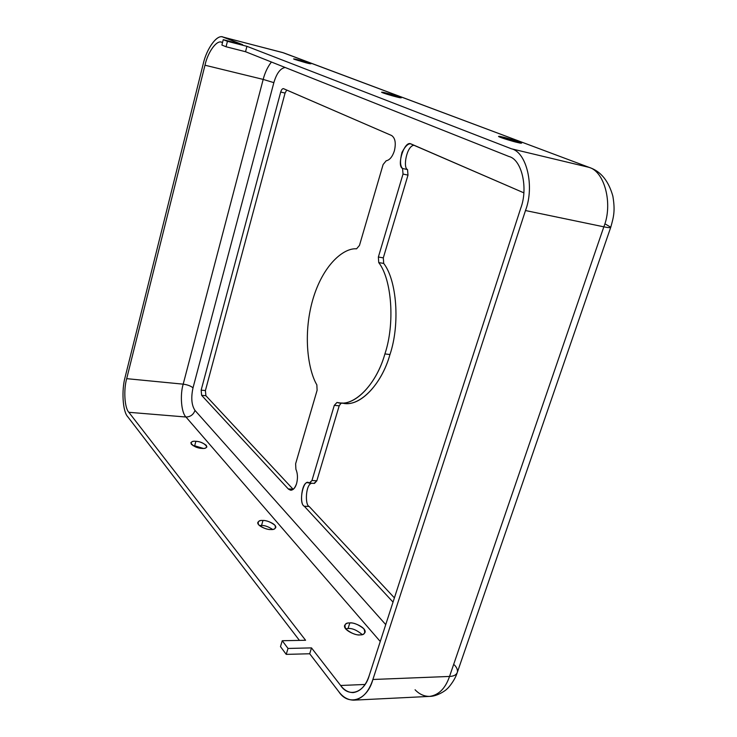 <?xml version="1.0" encoding="UTF-8"?>
<svg xmlns="http://www.w3.org/2000/svg" width="737" height="737" viewBox="0 0 737 737"><rect width="100%" height="100%" fill="white"/><g stroke="black" fill="none" stroke-linecap="round" stroke-linejoin="round"><path stroke-width="1.11" d="M288.268 488.926L290.783 490.252C293.372 490.004 295.307 487.793 296.578 483.61C297.941 478.23 297.711 473.44 295.896 469.248C297.711 473.44 297.941 478.23 296.578 483.61C294.312 489.783 291.539 491.561 288.268 488.926L201.625 395.327L201.155 390.149L280.696 92.024C281.47 89.601 282.428 88.486 283.57 88.68L391.596 135.507C395.235 138.003 396.156 143.135 394.359 150.91C396.156 143.135 395.235 138.003 391.596 135.507L283.423 88.633C282.308 88.615 281.396 89.748 280.696 92.024L285.072 93.074L205.411 390.555L205.899 395.723L293.04 489.175L288.268 488.926L293.225 489.368L205.899 395.723L205.411 390.555L201.155 390.149L201.625 395.327L205.899 395.723L201.625 395.327L288.268 488.926M386.206 160.767C389.67 160.104 392.388 156.815 394.359 150.91C392.388 156.815 389.67 160.104 386.206 160.767L383.12 164.517L359.463 245.43L356.561 248.82C343.792 247.696 322.843 264.684 312.645 300.143C302.631 335.685 308.352 370.61 316.846 384.843L317.113 390.26L295.629 463.748L295.896 469.248L295.629 463.748L317.113 390.26L316.846 384.843C308.352 370.61 302.631 335.685 312.645 300.143C322.843 264.684 343.792 247.696 356.561 248.82L359.463 245.43L383.12 164.517L386.206 160.767M378.744 262.593C391.844 279.516 395.115 323.626 384.907 353.917L389.965 354.543C400.191 324.326 396.865 280.318 383.701 263.422L378.744 262.593L378.367 257.029L403.019 174.061L402.568 168.497C400.071 166.028 399.878 160.648 401.987 152.347C405.746 145.29 409.035 142.61 411.863 144.295L523.823 192.827L411.163 144.065C404.677 139.523 396.276 165.788 402.568 168.497L407.533 169.565L407.994 175.12L383.314 257.867L383.701 263.422C396.865 280.318 400.191 324.326 389.965 354.543L384.907 353.917C376.625 383.535 355.446 405.792 339.646 402.881L337.113 402.494C353.06 407.69 376.183 385.433 384.907 353.917C395.115 323.626 391.844 279.516 378.744 262.593L383.701 263.422L383.314 257.867L407.994 175.12L407.533 169.565C402.724 167.907 406.667 145.659 414.083 145.253C406.667 145.659 402.724 167.907 407.533 169.565L402.568 168.497L403.019 174.061L407.994 175.12L403.019 174.061L378.367 257.029L383.314 257.867L378.367 257.029L378.744 262.593M195.885 441.306C193.444 440.984 191.749 441.509 190.809 442.863C193.122 446.244 196.816 448.087 201.901 448.4C204.324 448.713 206.001 448.188 206.913 446.843C204.619 443.471 200.943 441.629 195.885 441.306L194.679 445.784L203.366 448.437L194.679 445.784L195.885 441.306C199.22 441.371 202.703 442.725 206.332 445.36C207.06 447.801 205.577 448.824 201.901 448.4C198.502 448.336 194.992 446.972 191.362 444.31C190.717 441.868 192.219 440.864 195.885 441.306M193.158 445.756L194.679 445.784M262.98 520.479C260.483 520.221 258.751 520.902 257.766 522.533C257.13 526.236 268.019 530.05 270.645 529.525C273.123 529.774 274.837 529.092 275.795 527.48C276.439 523.777 265.606 519.972 262.98 520.479L261.543 525.453C264.592 525.315 268.305 526.642 272.69 529.433C268.305 526.642 264.592 525.315 261.543 525.453L262.98 520.479C266.601 520.386 270.59 521.98 274.947 525.26C276.135 528.457 274.708 529.875 270.645 529.525C266.96 529.627 262.934 528.014 258.567 524.689C257.48 521.501 258.945 520.101 262.98 520.479M259.433 525.545L261.543 525.453M298.356 59.89L293.566 58.923L306.168 62.838L310.903 63.787L298.356 59.89L298.172 60.581L298.356 59.89L309.955 63.336C311.281 64.018 310.019 63.843 306.168 62.838L294.468 59.356C293.234 58.702 294.533 58.877 298.356 59.89M386.381 93.092L381.563 92.208C381.849 92.816 394 96.381 396.561 96.934L401.306 97.8C400.992 97.183 388.933 93.654 386.381 93.092L386.133 93.958L386.381 93.092L399.859 97.118C401.905 98.095 400.808 98.03 396.561 96.934L382.936 92.862C381.001 91.913 382.153 91.996 386.381 93.092M503.205 137.165L498.516 136.409C498.756 137.229 514.325 141.873 517.033 142.379L521.63 143.107C521.363 142.287 505.914 137.672 503.205 137.165L502.864 138.243L503.205 137.165L519.29 142.001C522.496 143.448 521.75 143.577 517.033 142.379L500.745 137.478C497.687 136.069 498.507 135.967 503.205 137.165M349.817 622.949C347.33 622.783 345.579 623.659 344.548 625.593C343.433 630.577 357.021 635.93 359.923 634.879C362.383 635.018 364.115 634.142 365.11 632.245C366.234 627.251 352.71 621.927 349.817 622.949L348.057 628.514C352.175 628.117 356.911 630.144 362.254 634.594C356.911 630.144 352.175 628.117 348.057 628.514L349.817 622.949C353.76 622.59 358.422 624.525 363.802 628.735C365.727 633.046 364.428 635.091 359.923 634.879C355.897 635.248 351.19 633.286 345.782 629.002C343.995 624.7 345.34 622.682 349.817 622.949M345.635 628.818L348.057 628.514M339.646 402.881L344.566 403.351C360.43 406.271 381.683 384.078 389.965 354.543C381.232 385.967 358.044 408.16 342.023 402.955M222.095 42.387L221.542 42.212C216.438 39.918 207.751 52.41 204.978 65.215C207.852 51.811 217.102 39.227 222.095 42.387M242.63 44.662L223.394 37.209C217.443 33.524 206.498 48.522 203.108 64.368L125.198 376.847C121.393 390.066 122.683 411.587 127.722 416.709L299.434 640.389L127.722 416.709C122.683 411.587 121.393 390.066 125.198 376.847L203.108 64.368C206.388 49.167 216.733 34.271 222.804 37.016L242.63 44.662L223.256 39.669L227.438 41.309L246.923 46.32L245.541 51.719L508.991 156.511C521.722 159.468 528.466 188.156 520.691 208.359L369.348 675.156C364.64 692.881 348.758 698.022 340.641 685.484L311.502 647.897L309.697 653.765L338.707 691.564C348.279 706.534 367.238 700.647 372.885 679.486L525.481 210.533C534.804 186.387 526.633 152.154 511.45 148.8L246.923 46.32L511.45 148.8C526.633 152.154 534.804 186.387 525.481 210.533L372.885 679.486C368.832 691.914 362.447 698.805 353.742 700.15C347.901 700.058 342.889 697.193 338.707 691.564L309.697 653.765L286.223 654.373L280.484 646.607L282.253 640.729L288.02 648.449L311.502 647.897L340.641 685.484C344.133 690.145 348.315 692.522 353.17 692.605C360.54 691.481 365.93 685.668 369.348 675.156L520.691 208.359C528.466 188.156 521.722 159.468 508.991 156.511L245.541 51.719L226.066 46.753L221.892 45.077L223.256 39.669L242.63 44.662M305.588 640.269L128.837 412.296C124.571 408.031 123.466 389.845 126.69 378.661L204.978 65.215L263.183 79.412C264.924 72.641 267.669 66.846 271.428 62.019C267.669 66.846 264.924 72.641 263.183 79.412L273.851 82.645L193.011 387.855C190.892 397.722 191.556 405.249 195.001 410.435L385.737 624.607L195.001 410.435C191.556 405.249 190.892 397.722 193.011 387.855L273.851 82.645C276.624 73.295 280.41 68.246 285.21 67.5C280.41 68.246 276.624 73.295 273.851 82.645L263.183 79.412L204.978 65.215L126.69 378.661L183.191 384.161L263.183 79.412L183.191 384.161C187.603 384.769 190.874 385.995 193.011 387.855C190.874 385.995 187.603 384.769 183.191 384.161L126.69 378.661C123.466 389.845 124.571 408.031 128.837 412.296L185.973 417.013C181.32 412.812 179.865 395.041 183.191 384.161C179.865 395.041 181.32 412.812 185.973 417.013C190.386 416.902 193.398 414.71 195.001 410.435C193.398 414.71 190.386 416.902 185.973 417.013L128.837 412.296L305.588 640.269L282.253 640.729L305.588 640.269M309.614 483.14L314.478 483.408L316.827 480.791L311.954 480.515L316.827 480.791L339.186 405.82L341.194 403.028L339.186 405.82L334.294 405.359L311.954 480.515L309.614 483.14L308.25 482.846C302.069 480.036 298.936 504.375 304.307 506.255L393.033 602.101L304.307 506.255C298.024 503.463 303.533 477.419 309.236 483.057L311.954 480.515L334.294 405.359L336.956 402.466L334.294 405.359L339.186 405.82L316.827 480.791L314.091 483.325M309.172 506.476L394.406 597.873L309.172 506.476C304.703 505.158 305.652 483.583 311.935 483.269C305.652 483.583 304.703 505.158 309.172 506.476L304.307 506.255L309.172 506.476M286.73 90.043L285.072 93.074L286.73 90.043M205.411 390.555L285.072 93.074L280.696 92.024L201.155 390.149L205.411 390.555M365.027 684.461L340.641 685.484L365.027 684.461M380.255 641.494L185.973 417.013L380.255 641.494M457.124 672.945C454.526 681.117 447.58 688.846 446.88 689.012C446.705 689.721 437.465 696.493 429.616 696.401C438.773 695.065 445.415 688.413 449.533 676.446L372.885 679.486L449.533 676.446C445.415 688.413 438.773 695.065 429.616 696.401C424.153 696.419 419.316 694.217 415.088 689.777M454.425 664.967C456.756 667.427 457.751 669.832 457.391 672.181C456.443 674.871 453.826 676.299 449.533 676.446L603.833 226.83L525.481 210.533L603.833 226.83L449.533 676.446C453.826 676.299 456.443 674.871 457.391 672.181L610.761 227.236C610.512 227.88 608.209 227.742 603.833 226.83C613.267 203.808 604.395 170.772 588.522 167.235L511.45 148.8L588.522 167.235C604.395 170.772 613.267 203.808 603.833 226.83C608.209 227.742 610.512 227.88 610.761 227.236C613.525 217.258 615.413 211.279 612.862 196.143C608.605 181.062 600.996 171.583 590.024 167.704L282.575 52.53L223.394 37.209L282.575 52.53L590.024 167.704M605.759 224.278L610.761 227.236M283.754 52.907L589.766 167.612M309.697 653.765L311.502 647.897L288.02 648.449L286.223 654.373L309.697 653.765M288.02 648.449L282.253 640.729L280.484 646.607L286.223 654.373L288.02 648.449M245.541 51.719L246.923 46.32L227.438 41.309L226.066 46.753L245.541 51.719M227.438 41.309L223.256 39.669L221.892 45.077L226.066 46.753L227.438 41.309M429.616 696.401L353.742 700.15M222.804 37.016L283.561 52.834"/></g></svg>
